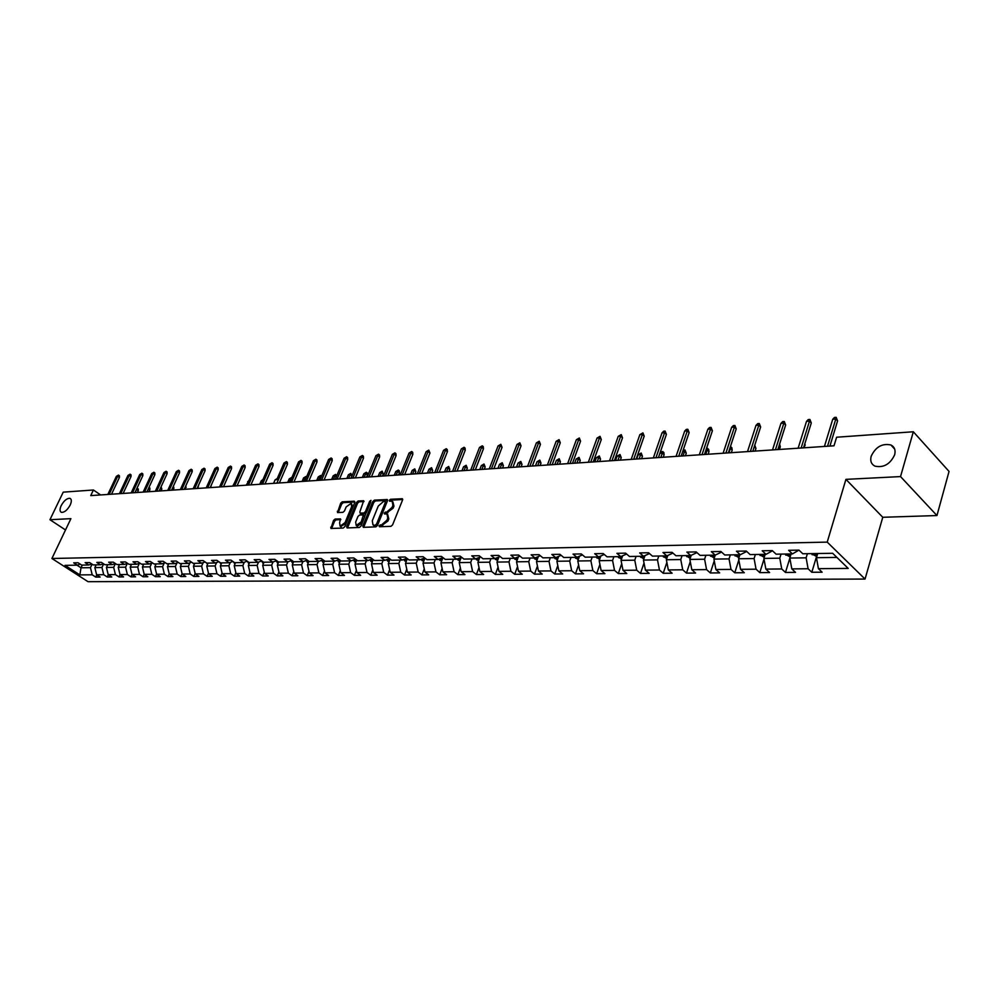 <?xml version="1.0" encoding="UTF-8"?>
<svg xmlns="http://www.w3.org/2000/svg" width="999" height="999" viewBox="0 0 999 999"><rect width="100%" height="100%" fill="white"/><g stroke="black" fill="none" stroke-linecap="round" stroke-linejoin="round"><path stroke-width="1.5" d="M379.071 525.811L379.433 526.748L390.934 526.336L392.582 524.9L402.56 499.999L402.335 498.738L390.509 499.288L389.373 500.287L389.523 501.173L392.195 501.286L392.907 505.332L392.083 507.392L386.863 511.95L384.24 513.011L384.39 513.898L387.038 514.035L387.762 518.131L386.925 520.204L381.693 524.762L379.071 525.811M387.724 514.56L388.811 518.943L387.974 521.016L380.07 526.723M402.684 499.525L391.546 500.099L390.384 501.173M392.894 501.823L393.956 506.143L393.131 508.204L385.252 513.911M70.192 505.057C71.728 501.548 71.691 499.325 70.092 498.389C67.095 498.039 64.123 500.449 61.201 505.606C59.653 509.115 59.678 511.338 61.289 512.3C64.298 512.649 67.258 510.227 70.192 505.057M894.654 454.807C895.791 450.149 894.542 446.878 890.896 444.98C882.179 443.156 875.611 446.915 871.178 456.243C870.004 460.914 871.253 464.21 874.937 466.133C883.64 467.969 890.209 464.185 894.654 454.807M335.09 519.055L333.516 520.442L330.906 528.459L343.219 528.059L344.805 526.673L354.77 502.485L354.283 501.198L342.232 501.835L340.671 503.209L337.5 512.549L342.907 512.35L344.48 510.976L346.154 506.93L351.111 503.346L351.636 506.668L345.08 522.577L340.122 526.161L339.598 522.789L340.497 518.893L335.09 519.055L336.126 519.842L334.565 521.216L331.631 528.483M70.904 518.656L49.95 519.717L63.224 492.145L93.406 489.997L90.747 495.604L834.003 445.804L836.613 437.225L913.323 431.768L900.536 476.585L845.928 479.358L827.222 542.12L51.911 558.491L70.904 518.656M362.824 525.998L363.324 527.335L375.861 526.873L377.485 525.462L387.462 500.786L387.25 499.525L374.4 500.137L372.789 501.548L362.824 525.998L363.736 527.322M359.378 527.472L347.09 527.922L346.616 526.61L356.568 502.385L358.154 500.998L363.686 500.761L359.865 511.838L360.065 513.099L363.848 512.986L365.459 511.588L369.642 501.311L370.979 500.362L360.989 526.073L359.378 527.472M827.222 542.12L865.047 579.058L88.024 581.68L51.911 558.491M96.778 574.875L95.754 577.097L100.162 577.06L96.616 574.762L103.721 574.7L107.28 577.01L111.776 576.985L108.204 574.662L115.434 574.6L119.018 576.935L123.576 576.91L120.005 574.562L127.36 574.5L130.944 576.86L135.589 576.823L132.005 574.462L139.485 574.4L143.082 576.773L147.815 576.748L144.206 574.363L151.823 574.3L155.432 576.685L160.252 576.66L156.631 574.25L164.385 574.188L168.007 576.61L172.902 576.573L169.281 574.15L177.173 574.075L180.807 576.523L185.789 576.485L182.155 574.038L190.197 573.975L193.831 576.435L198.913 576.398L195.267 573.926L203.446 573.863L207.105 576.348L212.263 576.311L208.616 573.813L216.945 573.751L220.617 576.248L225.874 576.211L222.203 573.701L230.694 573.626L234.378 576.161L239.735 576.123L236.051 573.588L244.705 573.513L248.389 576.061L253.858 576.023L250.162 573.463L258.978 573.389L262.675 575.973L268.244 575.936L264.548 573.339L273.526 573.264L277.235 575.874L282.904 575.836L279.196 573.214L288.361 573.139L292.07 575.774L297.852 575.736L294.131 573.089L303.471 573.014L307.192 575.674L313.087 575.624L309.365 572.964L318.893 572.889L322.615 575.561L328.634 575.524L324.9 572.827L334.603 572.752L338.349 575.461L344.48 575.412L340.734 572.702L350.649 572.614L354.395 575.349L360.651 575.312L356.905 572.564L367.008 572.477L370.766 575.237L377.147 575.199L373.389 572.427L383.703 572.34L387.462 575.124L393.981 575.087L390.222 572.277L400.749 572.19L404.52 575.012L411.163 574.962L407.405 572.14L418.156 572.04L421.928 574.9L428.708 574.85L424.937 571.99L435.926 571.89L439.697 574.775L446.628 574.725L442.857 571.84L454.07 571.74L457.854 574.65L464.935 574.6L461.151 571.678L472.614 571.59L476.398 574.525L483.628 574.475L479.845 571.528L491.558 571.428L495.342 574.4L502.747 574.35L498.951 571.366L510.914 571.266L514.71 574.275L522.277 574.225L518.481 571.203L530.719 571.091L534.502 574.138L542.245 574.088L538.449 571.028L550.961 570.928L554.757 574L562.662 573.95L558.866 570.854L571.665 570.754L575.461 573.863L583.553 573.801L579.757 570.679L592.857 570.566L596.64 573.713L604.919 573.663L601.136 570.504L614.535 570.392L618.319 573.576L626.785 573.513L623.001 570.317L636.725 570.204L640.509 573.426L649.175 573.364L645.404 570.129L659.452 570.004L663.224 573.276L672.115 573.214L668.331 569.929L682.729 569.805L686.488 573.114L695.591 573.051L691.82 569.73L706.568 569.605L710.326 572.951L719.655 572.889L715.896 569.53L731.006 569.405L734.764 572.789L744.317 572.727L740.571 569.318L756.056 569.193L759.802 572.614L769.605 572.552L765.858 569.105L781.742 568.968L785.476 572.452L795.529 572.377L791.807 568.893L808.104 568.756L811.812 572.265L822.127 572.202L818.418 568.668L848.213 568.406L832.654 553.284L802.784 553.758L798.975 550.124L788.636 550.312L792.432 553.921L798.938 550.124M95.754 577.097L92.208 574.8L79.87 574.9L65.022 565.359L77.298 565.172L73.701 562.837L78.084 562.762L81.693 565.097L88.774 564.984L85.152 562.637L89.61 562.562L93.232 564.922L100.437 564.797L96.803 562.425L101.336 562.35L104.982 564.735L112.3 564.61L108.666 562.225L113.274 562.137L116.92 564.547L124.388 564.423L120.729 562.012L125.424 561.925L129.083 564.348L136.676 564.235L133.004 561.8L137.787 561.713L141.458 564.16L149.188 564.035L145.504 561.575L150.374 561.488L154.058 563.96L161.925 563.836L158.229 561.351L163.187 561.263L166.883 563.761L174.9 563.636L171.191 561.126L176.236 561.038L179.945 563.548L188.099 563.424L184.39 560.901L189.523 560.801L193.244 563.349L201.561 563.211L197.827 560.664L203.072 560.564L206.805 563.124L215.26 562.999L211.526 560.414L216.858 560.327L220.604 562.912L229.233 562.774L225.474 560.177L230.919 560.077L234.665 562.687L243.456 562.549L239.698 559.927L245.242 559.827L249.001 562.462L257.967 562.325L254.196 559.677L259.84 559.577L263.624 562.237L272.752 562.087L268.968 559.415L274.737 559.315L278.521 562L287.837 561.85L284.041 559.153L289.91 559.04L293.706 561.763L303.209 561.613L299.413 558.878L305.407 558.778L309.203 561.513L318.893 561.363L315.085 558.603L321.203 558.503L325.012 561.263L334.902 561.113L331.081 558.329L337.325 558.216L341.146 561.013L351.223 560.851L347.402 558.041L353.771 557.929L357.605 560.751L367.894 560.589L364.061 557.742L370.567 557.629L374.4 560.489L384.915 560.327L381.069 557.454L387.712 557.33L391.558 560.227L402.285 560.052L398.439 557.142L405.219 557.03L409.066 559.952L420.03 559.777L416.183 556.83L423.101 556.718L426.96 559.665L438.161 559.49L434.303 556.518L441.383 556.393L445.242 559.378L456.693 559.203L452.822 556.193L460.052 556.068L463.923 559.078L475.624 558.903L471.753 555.856L479.145 555.731L483.017 558.778L494.967 558.591L491.096 555.519L498.663 555.394L502.534 558.478L514.76 558.279L510.889 555.169L518.618 555.044L522.489 558.166L535.002 557.966L531.131 554.82L539.035 554.682L542.907 557.842L555.706 557.642L551.835 554.457L559.927 554.32L563.798 557.517L576.898 557.305L573.026 554.083L581.306 553.946L585.177 557.18L598.588 556.967L594.717 553.708L603.196 553.558L607.067 556.83L620.791 556.618L616.92 553.321L625.611 553.159L629.47 556.48L643.531 556.256L639.672 552.922L648.563 552.759L652.434 556.118L666.832 555.894L662.974 552.509L672.09 552.347L675.948 555.744L690.709 555.519L686.862 552.085L696.203 551.923L700.049 555.369L715.184 555.132L711.338 551.66L720.928 551.498L724.762 554.982L740.284 554.732L736.45 551.223L746.278 551.048L750.112 554.582L766.021 554.333L762.2 550.774L772.289 550.599L776.098 554.17L792.432 553.921M103.659 563.861L101.96 567.507L94.855 567.607L96.129 564.872M94.855 567.607L96.616 574.762M101.96 567.507L103.721 574.7M88.774 564.984L91.771 563.96M115.422 563.548L113.674 567.345L106.443 567.444L107.717 564.685M106.443 567.444L108.204 574.662M113.674 567.345L115.434 574.6M100.437 564.797L103.484 563.761M127.323 563.411L125.587 567.182L118.232 567.282L119.518 564.497M118.232 567.282L120.005 574.562M125.587 567.182L127.36 574.5M112.3 564.61L115.409 563.548M139.41 563.274L137.712 567.02L130.22 567.12L131.506 564.31M130.22 567.12L132.005 574.462M137.712 567.02L139.485 574.4M124.388 564.423L127.547 563.336M151.723 563.149L150.037 566.845L142.432 566.945L143.719 564.123M142.432 566.945L144.206 574.363M150.037 566.845L151.823 574.3M136.676 564.235L139.885 563.111M164.236 563.024L162.6 566.67L154.845 566.783L156.131 563.923M154.845 566.783L156.631 574.25M162.6 566.67L164.385 574.188M149.188 564.035L152.46 562.887M176.985 562.887L175.374 566.495L167.482 566.608L168.781 563.723M167.482 566.608L169.281 574.15M175.374 566.495L177.173 574.075M161.925 563.836L165.26 562.662M189.972 562.762L188.386 566.321L180.357 566.433L181.643 563.536M180.357 566.433L182.155 574.038M188.386 566.321L190.197 573.975M174.9 563.636L178.284 562.425M203.184 562.624L201.636 566.133L193.456 566.246L194.755 563.324M193.456 566.246L195.267 573.926M201.636 566.133L203.446 573.863M188.099 563.424L191.558 562.187M216.633 562.499L215.122 565.946L206.793 566.071L207.992 563.111M206.793 566.071L208.616 573.813M215.122 565.946L216.945 573.751M201.561 563.211L205.082 561.95M230.344 562.375L228.871 565.759L220.379 565.884L221.691 562.899M220.379 565.884L222.203 573.701M228.871 565.759L230.694 573.626M215.26 562.999L218.843 561.7M244.305 562.237L242.869 565.571L234.228 565.684L235.527 562.674M234.228 565.684L236.051 573.588M242.869 565.571L244.705 573.513M229.233 562.774L232.879 561.45M258.529 562.112L257.143 565.372L248.326 565.496L249.638 562.449M248.326 565.496L250.162 573.463M257.143 565.372L258.978 573.389M243.456 562.549L247.178 561.188M273.027 561.987L271.678 565.172L262.7 565.297L264.011 562.225M262.7 565.297L264.548 573.339M271.678 565.172L273.526 573.264M257.967 562.325L261.763 560.926M291.783 560.377L287.837 561.85L286.501 564.972L277.347 565.097L278.659 562M277.347 565.097L279.196 573.214M286.501 564.972L288.361 573.139M272.752 562.087L276.623 560.651M302.922 561.613L301.611 564.76L292.27 564.897L293.619 561.7M292.27 564.897L294.131 573.089M301.611 564.76L303.471 573.014M318.331 561.376L317.02 564.547L307.492 564.685L308.903 561.301M307.492 564.685L309.365 572.964M317.02 564.547L318.893 572.889M303.209 561.613L307.23 560.102M334.053 561.126L332.729 564.335L323.027 564.472L324.5 560.901M323.027 564.472L324.9 572.827M332.729 564.335L334.603 572.752M318.893 561.363L323.002 559.802M350.087 560.876L348.763 564.11L338.861 564.248L340.409 560.476M338.861 564.248L340.734 572.702M348.763 564.11L350.649 572.614M334.902 561.113L339.086 559.515M366.433 560.614L365.122 563.886L355.007 564.035L356.631 560.039M355.007 564.035L356.905 572.564M365.122 563.886L367.008 572.477M351.223 560.851L355.507 559.203M383.129 560.352L381.805 563.661L371.503 563.798L373.189 559.59M371.503 563.798L373.389 572.427M381.805 563.661L383.703 572.34M367.894 560.589L372.265 558.891M400.174 560.089L398.851 563.424L388.324 563.573L390.097 559.128M388.324 563.573L390.222 572.277M398.851 563.424L400.749 572.19M384.915 560.327L389.373 558.578M417.57 559.815L416.246 563.186L405.494 563.336L407.342 558.641M405.494 563.336L407.405 572.14M416.246 563.186L418.156 572.04M402.285 560.052L406.83 558.254M435.327 559.527L434.003 562.949L423.027 563.099L424.962 558.141M423.027 563.099L424.937 571.99M434.003 562.949L435.926 571.89M420.03 559.777L424.675 557.917M453.471 559.253L452.147 562.699L440.934 562.849L442.957 557.617M440.934 562.849L442.857 571.84M452.147 562.699L454.07 571.74M438.161 559.49L442.907 557.579M472.003 558.953L470.679 562.437L459.228 562.599L461.238 557.342M459.228 562.599L461.151 571.678M470.679 562.437L472.614 571.59M456.693 559.203L461.538 557.217M490.946 558.653L489.622 562.187L477.922 562.337L479.882 557.142M477.922 562.337L479.845 571.528M489.622 562.187L491.558 571.428M475.624 558.903L480.569 556.855M510.302 558.354L508.978 561.913L497.015 562.075L498.938 556.942M497.015 562.075L498.951 571.366M508.978 561.913L510.914 571.266M494.967 558.591L500.037 556.493M530.094 558.041L528.771 561.638L516.545 561.813L518.406 556.743M516.545 561.813L518.481 571.203M528.771 561.638L530.719 571.091M514.76 558.279L519.942 556.106M550.337 557.729L549.013 561.363L536.513 561.538L538.324 556.555M536.513 561.538L538.449 571.028M549.013 561.363L550.961 570.928M535.002 557.966L540.297 555.706M571.028 557.405L569.717 561.076L556.918 561.263L558.678 556.356M556.918 561.263L558.866 570.854M569.717 561.076L571.665 570.754M555.706 557.642L561.126 555.307M592.207 557.067L590.896 560.789L577.809 560.976L579.507 556.168M577.809 560.976L579.757 570.679M590.896 560.789L592.857 570.566M576.898 557.305L582.442 554.895M613.886 556.73L612.574 560.489L599.175 560.676L600.824 555.981M599.175 560.676L601.136 570.504M612.574 560.489L614.535 570.392M598.701 556.918L604.258 554.457M636.063 556.381L634.765 560.189L621.053 560.377L622.627 555.794M621.053 560.377L623.001 570.317M634.765 560.189L636.725 570.204M620.791 556.618L626.61 554.02M658.791 556.018L657.492 559.877L643.443 560.064L644.954 555.619M643.443 560.064L645.404 570.129M657.492 559.877L659.452 570.004M643.531 556.256L649.487 553.558M682.055 555.656L680.756 559.552L666.37 559.752L667.807 555.444M666.37 559.752L668.331 569.929M680.756 559.552L682.729 569.805M666.832 555.894L672.939 553.096M705.893 555.282L704.607 559.228L689.859 559.428L691.233 555.269M689.859 559.428L691.82 569.73M704.607 559.228L706.568 569.605M690.709 555.519L696.965 552.609M730.319 554.895L729.045 558.891L713.935 559.103L715.222 555.119M721.578 552.085L715.184 555.132M713.935 559.103L715.896 569.53M729.045 558.891L731.006 569.405M755.369 554.495L754.095 558.553L738.598 558.766L739.872 554.745M746.715 551.448L740.284 554.732M738.598 558.766L740.571 569.318M754.095 558.553L756.056 569.193M781.043 554.095L779.782 558.191L763.898 558.416L765.159 554.345M772.502 550.786L766.021 554.333M763.898 558.416L765.858 569.105M779.782 558.191L781.742 568.968M807.392 553.683L806.131 557.829L789.834 558.054L791.096 553.933M789.834 558.054L791.807 568.893M806.131 557.829L808.104 568.756M836.9 557.417L816.458 557.692L817.706 553.521M816.458 557.692L818.418 568.668M845.928 479.358L882.766 517.282L936.95 515.546L900.536 476.585M936.95 515.546L949.05 471.428L913.323 431.768M49.95 519.717L65.509 529.957M882.766 517.282L865.047 579.058M100.637 494.942L93.406 489.997M82.28 565.084L81.006 567.794L90.447 567.669L92.083 564.173M76.948 565.172L81.006 567.794L79.87 574.9M90.447 567.669L92.208 574.8M77.298 565.172L80.245 564.16M816.52 556.58L811.812 572.265M789.847 558.141L785.476 572.452M764.023 559.078L759.802 572.614M738.823 559.977L734.764 572.789M714.248 560.814L710.326 572.951M690.272 561.6L686.488 573.114M666.87 562.35L663.224 573.276M644.018 563.049L640.509 573.426M621.703 563.723L618.319 573.576M599.912 564.36L596.64 573.713M578.608 564.959L575.461 573.863M557.792 565.534L554.757 574M537.437 566.083L534.502 574.138M517.532 566.595L514.71 574.275M498.064 567.095L495.342 574.4M479.021 567.569L476.398 574.525M460.377 568.019L457.854 574.65M442.132 568.456L439.697 574.775M424.275 568.868L421.928 574.9M406.78 569.268L404.52 575.012M389.647 569.642L387.462 575.124M372.864 570.004L370.766 575.237M356.418 570.354L354.395 575.349M340.297 570.691L338.349 575.461M324.488 571.016L322.615 575.561M309.003 571.328L307.192 575.674M293.806 571.628L292.07 575.774M278.896 571.915L277.235 575.874M264.285 572.202L262.675 575.973M249.937 572.464L248.389 576.061M235.851 572.727L234.378 576.161M222.04 572.976L220.617 576.248M208.466 573.214L207.105 576.348M195.155 573.451L193.831 576.435M182.068 573.676L180.807 576.523M169.218 573.901L168.007 576.61M156.606 574.113L155.432 576.685M144.193 574.313L143.082 576.773M132.03 574.475L130.944 576.86M120.08 574.612L119.018 576.935M108.329 574.75L107.28 577.01M387.587 500.312L375.437 500.949L373.826 502.347L363.873 526.798M375.462 524.987L376.598 524L385.352 502.36L385.202 501.486L383.441 501.523L378.271 506.056L372.29 520.791L372.989 524.9L376.511 525.799L377.647 524.8L376.598 524M386.039 502.26L386.401 503.171L377.647 524.8M373.376 525.187L374.962 525.849L373.913 525.049M376.511 525.799L374.962 525.849M364.011 501.535L359.19 501.785L357.605 503.184L347.527 527.909M360.901 513.736L364.897 513.786L366.496 512.375L370.679 502.11L369.642 501.311M355.656 522.09L356.218 525.486L361.251 521.865L363.361 514.935L359.578 515.034L357.979 516.433L355.656 522.09M356.73 525.874L357.267 526.286L362.3 522.664L361.251 521.865M363.561 515.084L364.61 516.995L362.3 522.664M340.821 519.642L336.126 519.842M340.647 526.56L346.116 523.364L345.08 522.577M351.636 503.746L352.672 507.455L346.116 523.364M354.895 502.01L343.269 502.622L341.708 503.996L338.211 512.574M816.782 556.568L811.25 553.621M814.51 553.571L816.658 554.295L816.57 553.533M829.919 446.078L837.574 420.904L835.801 419.018L827.509 446.241M832.729 419.268L834.477 417.457L836.175 417.32L835.801 419.018L832.729 419.268L824.425 446.441M836.175 417.32L837.574 420.904M790.172 556.955L784.902 554.033M788.074 553.983L790.184 554.695L790.084 553.958M830.793 443.206L829.982 446.078M764.235 557.317L759.215 554.433M762.312 554.395L764.372 555.094L764.272 554.358M804.969 443.306L804.407 447.789M805.256 445.079L804.62 444.443M803.571 447.839L811.288 422.977L809.502 421.116L801.148 448.002M806.518 421.353L808.241 419.568L809.902 419.443L809.502 421.116L806.518 421.353L798.139 448.201M809.902 419.443L811.288 422.977M777.871 449.562L785.651 425L783.853 423.164L775.436 449.725M780.943 423.389L782.654 421.628L784.277 421.503L783.853 423.164L780.943 423.389L772.514 449.925M784.277 421.503L785.651 425M738.948 557.679L734.165 554.832M737.175 554.782L739.198 555.494L739.098 554.757M779.62 444.031L780.306 446.79L779.457 449.463M780.306 446.79L779.133 445.604M714.273 558.041L709.727 555.219M712.662 555.169L714.647 555.869L714.535 555.144M754.757 445.204L755.956 448.451L755.107 451.086M755.956 448.451L754.257 446.765M690.209 558.379L685.876 555.594M688.748 555.544L690.684 556.243L690.571 555.519M730.356 446.778L731.855 447.702L732.18 450.074L730.419 448.351L728.945 452.847M730.881 446.74L729.832 448.401M732.18 450.074L731.33 452.684M752.809 451.248L760.639 426.96L758.84 425.162L750.361 451.411M755.993 425.387L757.704 423.638L759.277 423.514L758.84 425.162L755.993 425.387L747.514 451.598M759.277 423.514L760.639 426.96M728.358 452.884L736.226 428.883L734.427 427.097L725.898 453.047M731.643 427.322L733.341 425.599L734.889 425.474L734.427 427.097L731.643 427.322L723.114 453.234M734.889 425.474L736.226 428.883M704.482 454.483L712.399 430.769L710.589 429.008L702.022 454.645M707.879 429.22L709.565 427.51L711.076 427.397L710.589 429.008L707.879 429.22L699.312 454.832M711.076 427.397L712.399 430.769M681.181 456.043L689.135 432.592L687.324 430.856L678.721 456.206M684.677 431.068L686.35 429.383L687.824 429.27L687.324 430.856L684.677 431.068L676.061 456.393M687.824 429.27L689.135 432.592M658.428 457.567L666.408 434.39L664.597 432.667L655.956 457.729M662.012 432.879L663.673 431.206L665.109 431.093L664.597 432.667L662.012 432.879L653.358 457.904M665.109 431.093L666.408 434.39M636.201 459.053L644.205 436.138L642.394 434.44L633.716 459.228M639.86 434.64L642.919 432.879L642.394 434.44L639.86 434.64L631.193 459.39M642.919 432.879L644.205 436.138M614.472 460.514L622.514 437.837L620.691 436.163L612 460.676M618.219 436.363L621.241 434.627L620.691 436.163L618.219 436.363L609.515 460.851M621.241 434.627L622.514 437.837M593.244 461.938L601.298 439.51L599.487 437.862L590.759 462.1M597.065 438.049L600.049 436.338L599.487 437.862L597.065 438.049L588.349 462.262M600.049 436.338L601.298 439.51M572.489 463.324L580.569 441.146L578.746 439.51L570.004 463.499M576.386 439.697L579.333 437.999L578.746 439.51L576.386 439.697L567.644 463.648M579.333 437.999L580.569 441.146M552.197 464.685L560.289 442.744L558.466 441.133L549.712 464.847M556.156 441.308L559.065 439.635L558.466 441.133L556.156 441.308L547.402 465.01M559.065 439.635L560.289 442.744M532.342 466.021L540.447 444.305L538.636 442.707L529.857 466.183M536.376 442.894L539.235 441.233L538.636 442.707L536.376 442.894L527.597 466.333M539.235 441.233L540.447 444.305M512.924 467.32L521.041 445.829L519.218 444.255L510.439 467.482M517.007 444.43L519.842 442.794L519.218 444.255L517.007 444.43L508.216 467.632M519.842 442.794L521.041 445.829M493.918 468.593L502.047 447.327L500.224 445.766L491.433 468.756M498.064 445.941L500.849 444.318L500.224 445.766L498.064 445.941L489.26 468.906M500.849 444.318L502.047 447.327M475.312 469.842L483.454 448.788L481.63 447.252L472.827 470.005M479.508 447.427L482.267 445.816L481.63 447.252L479.508 447.427L470.704 470.142M482.267 445.816L483.279 446.665L483.454 448.788M457.105 471.053L465.247 450.224L463.424 448.701L454.62 471.228M461.351 448.876L464.073 447.277L463.424 448.701L461.351 448.876L452.535 471.366M464.073 447.277L465.084 448.126L465.247 450.224M439.273 472.252L447.415 451.635L445.591 450.124L436.788 472.415M443.568 450.287L446.253 448.713L445.591 450.124L443.568 450.287L434.752 472.552M446.253 448.713L447.265 449.55L447.415 451.635M421.803 473.426L429.945 453.009L428.134 451.523L419.318 473.588M426.136 451.673L428.796 450.124L428.134 451.523L426.136 451.673L417.332 473.726M428.796 450.124L429.945 453.009M404.682 474.575L412.824 454.358L411.026 452.884L402.21 474.737M409.066 453.034L411.688 451.498L411.026 452.884L409.066 453.034L400.262 474.862M411.688 451.498L412.699 452.31L412.824 454.358M387.924 475.699L396.054 455.669L394.255 454.22L385.439 475.861M392.345 454.37L394.93 452.847L394.255 454.22L392.345 454.37L383.529 475.986M394.93 452.847L395.929 453.658L396.054 455.669M666.745 558.641L662.599 555.956M665.396 555.919L667.307 556.605L667.107 555.769M706.493 448.451L708.653 449.313L708.965 451.66L707.192 449.962L705.719 454.395M707.667 448.364L707.192 449.962L705.968 450.049M708.965 451.66L708.104 454.245M643.843 558.891L639.872 556.318M644.555 556.805L644.193 555.956M642.607 556.268L644.517 556.918M683.029 450.586L685.002 449.962L686.276 453.209L684.502 451.536L683.016 455.919M685.002 449.962L684.502 451.536L682.667 451.66M686.276 453.209L685.414 455.756M621.478 559.14L617.669 556.668M622.227 556.955L621.815 556.156M620.342 556.618L622.09 557.367M659.977 453.071L661.438 451.61L663.823 452.422L664.11 454.72L662.337 453.071L660.839 457.405M662.837 451.511L662.337 453.071L659.914 453.234M664.11 454.72L663.236 457.242M599.625 559.378L595.991 557.005M600.399 557.192L599.962 556.356M598.651 557.055L600.212 557.729M638.186 454.732L641.183 453.022L642.432 456.206L640.659 454.57L638.186 454.732L636.688 459.028M641.183 453.022L639.16 458.853M642.432 456.206L641.57 458.703M578.284 559.627L574.8 557.342M579.02 557.367L578.608 556.555M577.26 557.142L578.833 558.066M617.057 456.206L620.004 454.508L621.241 457.642L619.467 456.031L617.057 456.206L615.546 460.439M620.004 454.508L617.969 460.277M621.241 457.642L620.367 460.114M557.43 559.865L554.083 557.667M558.204 557.679L557.754 556.755M556.418 557.33L557.954 558.391M596.378 457.629L599.3 455.956L600.524 459.065L598.738 457.467L596.378 457.629L594.88 461.825M599.3 455.956L597.24 461.663M600.524 459.065L599.65 461.513M537.037 560.102L533.828 557.979M537.824 557.929L537.362 556.967M536.038 557.529L537.537 558.703M576.161 459.028L579.033 457.38L580.244 460.452L578.471 458.866L576.161 459.028L574.65 463.186M579.033 457.38L576.96 463.024M580.244 460.452L579.37 462.862M517.095 560.327L514.023 558.291M517.882 558.166L517.42 557.167M516.121 557.717L517.582 558.99M556.368 460.402L559.215 458.766L560.414 461.8L558.641 460.239L556.368 460.402L554.857 464.51M559.215 458.766L557.117 464.36M560.414 461.8L559.54 464.198M497.589 560.551L494.655 558.603M498.389 558.404L497.927 557.367M496.64 557.904L498.064 559.278M537.012 461.738L539.81 460.114L540.996 463.124L539.223 461.588L537.012 461.738L535.489 465.809M539.81 460.114L537.712 465.659M540.996 463.124L540.122 465.497M478.509 560.776L475.686 558.878M479.32 558.641L478.858 557.567M477.584 558.091L478.971 559.552M518.056 463.049L520.816 461.451L522.002 464.423L520.217 462.899L518.056 463.049L516.533 467.07M520.816 461.451L518.706 466.933M522.002 464.423L521.116 466.77M459.84 561.001L457.055 559.04M460.651 558.878L460.202 557.767M458.941 558.279L460.289 559.815M499.488 464.335L502.222 462.749L503.396 465.696L501.61 464.185L499.488 464.335L497.977 468.319M502.222 462.749L500.099 468.181M503.396 465.696L502.509 468.019M441.57 561.226L438.836 559.215M442.382 559.103L441.945 557.966M440.696 558.466L442.008 560.077M481.318 465.596L484.016 464.023L485.164 466.945L483.391 465.447L481.318 465.596L479.795 469.542M484.016 464.023L481.868 469.393M485.164 466.945L484.29 469.23M423.676 561.438L421.004 559.39M424.5 559.328L424.063 558.166L423.414 559.802L424.113 560.327M422.839 558.653L423.414 559.802M463.511 466.82L466.171 465.272L467.32 468.156L465.546 466.683L463.511 466.82L461.988 470.729M466.171 465.272L464.023 470.591M467.32 468.156L466.433 470.429M406.156 561.65L403.534 559.565M406.993 559.552L406.556 558.366M405.357 558.841L406.593 560.564M446.066 468.032L448.701 466.496L449.825 469.355L448.052 467.894L446.066 468.032L444.543 471.903M448.701 466.496L446.528 471.765M449.825 469.355L448.951 471.603M389.011 561.863L386.426 559.727M389.835 559.765L389.435 558.628M388.236 559.028L389.423 560.801M428.958 469.218L431.568 467.694L432.692 470.529L430.919 469.08L428.958 469.218L427.447 473.039M431.568 467.694L429.395 472.914M432.692 470.529L431.805 472.752M372.202 562.062L369.68 559.902M373.039 559.977L372.752 559.265M371.453 559.215L372.615 561.026M412.2 470.379L414.772 468.868L415.884 471.665L414.123 470.242L412.2 470.379L410.689 474.163M414.772 468.868L412.599 474.038M415.884 471.665L415.01 473.876M355.731 562.262L353.259 560.077M355.02 559.39L356.144 561.251M395.779 471.516L398.314 470.029L399.3 470.804L399.425 472.789L397.652 471.378L395.779 471.516L394.255 475.274M398.314 470.029L396.128 475.137M399.425 472.789L398.539 474.987M339.585 562.462L337.175 560.239M338.911 559.577L339.997 561.475M379.67 472.627L382.18 471.153L383.266 473.901L381.506 472.502L379.67 472.627L378.146 476.348M382.18 471.153L379.982 476.223M383.266 473.901L382.392 476.061M323.776 562.662L321.416 560.414M323.164 559.927L324.176 561.675M363.861 473.726L366.346 472.265L367.332 473.026L367.432 474.975L365.671 473.601L363.861 473.726L362.35 477.41M366.346 472.265L364.148 477.285M367.432 474.975L366.546 477.122M308.254 562.862L305.956 560.576M307.804 560.514L308.666 561.888M348.364 474.8L350.824 473.351L351.898 476.036L350.137 474.675L348.364 474.8L346.853 478.446M350.824 473.351L348.626 478.321M351.898 476.036L351.011 478.171M293.044 563.049L290.809 560.739M292.782 561.101L293.456 562.087M336.313 476.823L334.902 475.724L333.154 475.849L331.643 479.47M333.154 475.849L335.589 474.413L333.379 479.345M335.589 474.413L336.613 476.111M278.134 563.236L275.936 560.914M320.991 477.559L318.244 476.885L316.72 480.469M318.244 476.885L320.642 475.462L318.431 480.344M320.642 475.462L321.578 476.173M263.499 563.424L261.363 561.076M305.969 478.309L303.596 477.897L302.085 481.443M303.596 477.897L305.969 476.486L303.758 481.331M249.138 563.598L247.053 561.238M291.221 479.045L289.223 478.883L287.7 482.405M289.223 478.883L291.571 477.497L289.348 482.292M235.052 563.786L233.067 561.575M276.885 479.458L275.1 479.87L273.589 483.354M276.723 479.757L283.991 463.012L285.664 462.874L276.91 483.129M275.1 479.87L277.297 478.496M221.216 563.96L219.418 562.087M262.437 480.744L261.238 480.819L259.74 484.278M261.238 480.819L262.987 479.495M207.642 564.135L206.044 562.612M248.389 481.718L246.129 485.189M247.627 481.768L248.851 480.644M194.318 564.31L192.957 563.136M234.59 482.667L232.755 486.088M181.219 564.472L180.07 563.548M168.369 564.647L167.27 563.748M211.401 484.877L210.539 487.574M155.732 564.81L154.695 563.948M198.676 484.94L197.827 488.436M143.332 564.972L142.345 564.148M185.964 485.464L185.327 489.273M186.201 487.35L185.377 486.763M371.478 476.798L379.62 456.968L377.822 455.532L369.006 476.96M375.936 455.681L378.509 454.17L377.822 455.532L375.936 455.681L367.132 477.085M378.509 454.17L379.508 454.97L379.62 456.968M355.369 477.872L363.499 458.241L361.7 456.818L352.909 478.034M359.865 456.955L362.4 455.469L361.7 456.818L359.865 456.955L351.061 478.159M362.4 455.469L363.399 456.256L363.499 458.241M339.573 478.933L347.702 459.478L345.904 458.066L337.113 479.095M344.106 458.216L346.603 456.73L345.904 458.066L344.106 458.216L335.314 479.22M346.603 456.73L347.602 457.517L347.702 459.478M324.088 479.97L332.205 460.701L330.407 459.303L321.628 480.132M328.646 459.453L331.119 457.979L330.407 459.303L328.646 459.453L319.855 480.257M331.119 457.979L332.118 458.753L332.205 460.701M308.891 480.994L316.995 461.9L315.209 460.514L306.431 481.156M313.474 460.651L315.921 459.203L315.209 460.514L313.474 460.651L304.707 481.268M315.921 459.203L316.92 459.977L316.995 461.9M293.981 481.993L302.085 463.074L300.299 461.713L291.533 482.155M298.601 461.838L301.024 460.402L300.299 461.713L298.601 461.838L289.835 482.267M301.024 460.402L302.01 461.163L302.085 463.074M283.991 463.012L286.388 461.588L285.664 462.874L287.45 464.223L279.358 482.967M286.388 461.588L287.375 462.337L287.45 464.223M265.01 483.928L273.077 465.359L271.303 464.023L262.575 484.09M269.668 464.148L272.04 462.737L271.303 464.023L269.668 464.148L260.926 484.203M272.04 462.737L273.027 463.486L273.077 465.359M250.924 484.877L258.978 466.471L257.205 465.147L248.489 485.039M255.607 465.272L257.942 463.873L257.205 465.147L255.607 465.272L246.878 485.139M257.942 463.873L258.928 464.61L258.978 466.471M237.088 485.801L245.142 467.557L243.369 466.246L234.665 485.964M241.795 466.371L244.106 464.985L243.369 466.246L241.795 466.371L233.079 486.063M244.106 464.985L245.092 465.721L245.142 467.557M223.514 486.713L231.543 468.631L229.782 467.332L221.091 486.875M228.234 467.457L230.519 466.083L229.782 467.332L228.234 467.457L219.543 486.975M230.519 466.083L231.506 466.808L231.543 468.631M210.177 487.599L218.194 469.68L216.433 468.394L207.755 487.762M214.91 468.519L217.183 467.157L216.433 468.394L214.91 468.519L206.231 487.862M217.183 467.157L218.157 467.869L218.194 469.68M197.078 488.486L205.07 470.716L203.321 469.443L194.668 488.636M201.823 469.555L204.071 468.206L203.321 469.443L201.823 469.555L193.169 488.736M204.071 468.206L205.045 468.918L205.07 470.716M184.203 489.348L192.195 471.728L190.447 470.467L181.806 489.498M188.973 470.579L191.196 469.243L190.447 470.467L188.973 470.579L180.332 489.597M191.196 469.243L192.17 469.955L192.195 471.728M171.566 490.184L179.533 472.727L177.785 471.478L169.168 490.347M176.348 471.59L178.546 470.267L177.785 471.478L176.348 471.59L167.732 490.447M178.546 470.267L179.508 470.966L179.533 472.727M159.141 491.021L167.095 473.701L165.359 472.465L156.756 491.183M163.936 472.577L166.109 471.266L165.359 472.465L163.936 472.577L155.332 491.271M166.109 471.266L167.07 471.953L167.095 473.701M131.131 565.134L130.207 564.335M173.414 486.126L173.913 488.199L173.052 490.084M173.913 488.199L172.827 487.425M146.928 491.845L154.857 474.662L153.134 473.439L144.555 491.995M151.736 473.551L153.896 472.252L151.736 473.551L143.157 492.095M153.896 472.252L154.857 472.939L154.857 474.662M119.143 565.297L118.269 564.522M161.089 486.788L161.838 489.023L160.964 490.896M161.838 489.023L160.489 488.074M134.927 492.644L142.845 475.611L141.109 474.4L132.555 492.807M139.735 474.5L141.883 473.214L139.735 474.5L131.181 492.894M141.883 473.214L142.832 473.901L142.845 475.611M107.33 565.422L106.543 564.71M148.951 487.475L149.95 488.136L149.101 491.695M149.95 489.835L148.376 488.723M123.127 493.431L131.019 476.548L129.296 475.337L120.767 493.593M127.947 475.449L130.07 474.175L127.947 475.449L119.418 493.681M130.07 474.175L131.019 474.837L131.019 476.548M95.792 565.596L95.005 564.885M136.938 488.324L138.274 488.948L138.274 490.621L136.588 489.448L135.115 492.632M137.338 488.286L136.413 489.46M138.274 490.621L137.412 492.482M111.526 494.218L119.405 477.46L117.682 476.261L109.166 494.368M116.359 476.373L118.456 475.099L116.359 476.373L107.842 494.455M118.456 475.099L119.405 475.774L119.405 477.46M382.742 525.561L381.693 524.762M387.974 521.016L386.925 520.204M388.811 518.943L387.762 518.131M386.426 512.824L385.377 512.012M387.899 512.762L386.863 511.95M393.131 508.204L392.083 507.392M393.956 506.143L392.907 505.332M391.546 500.099L390.509 499.288M402.684 499.2L402.023 498.688M381.256 525.611L380.207 524.812M373.826 502.347L372.789 501.548M375.437 500.949L374.4 500.137M387.575 499.975L386.938 499.475M386.401 503.171L385.352 502.36M347.652 527.385L346.616 526.61M357.605 503.184L356.568 502.385M359.19 501.785L358.154 500.998M361.388 513.936L360.352 513.149M364.897 513.786L363.848 512.986M366.496 512.375L365.459 511.588M364.61 516.995L363.574 516.196M352.672 507.455L351.636 506.668M338.349 512.087L337.312 511.313M341.708 503.996L340.671 503.209M343.269 502.622L342.232 501.835M331.755 527.971L330.719 527.197M334.565 521.216L333.516 520.442M812.1 554.72L817.369 554.632M785.751 555.119L790.758 555.044M760.064 555.506L764.822 555.432M735.014 555.894L739.535 555.819M710.576 556.256L714.872 556.193M686.725 556.618L690.809 556.555M663.448 556.98L667.32 556.918M640.721 557.317L644.392 557.267M618.518 557.654L622.002 557.604M596.84 557.991L600.137 557.942M575.649 558.304L578.771 558.266M554.932 558.628L557.879 558.578M534.677 558.928L537.474 558.891M536.6 557.28L536.326 558.029M514.872 559.228L517.507 559.19M516.808 557.417L516.471 558.341M495.504 559.527L497.989 559.49M497.452 557.567L497.052 558.653M476.548 559.815L478.883 559.777M478.509 557.704L478.046 558.953M457.992 560.102L460.202 560.064M459.977 557.854L459.44 559.24M439.835 560.377L441.908 560.339M441.82 558.016L441.233 559.527M422.053 560.639L424.001 560.614M404.645 560.914L406.468 560.876M406.593 558.478L405.956 560.077M387.587 561.163L389.285 561.138M389.473 558.803L388.861 560.352M370.879 561.426L372.465 561.401M372.677 559.203L372.115 560.614M354.495 561.675L355.981 561.65M356.168 559.702L355.706 560.864M338.449 561.913L339.822 561.888M339.997 560.177L339.61 561.113M322.714 562.15L323.988 562.137M324.151 560.639L323.838 561.363M307.292 562.387L308.466 562.375M292.158 562.624L293.231 562.599M277.322 562.849L278.309 562.824M262.762 563.061L263.661 563.049M248.464 563.286L249.288 563.274M234.44 563.498L235.177 563.486M220.679 563.711L221.341 563.698M894.667 449.063L890.896 444.98M386.238 502.285L385.352 501.598M374.038 525.699L372.989 524.9M361.101 513.886L360.065 513.099M357.267 526.286L356.218 525.486M341.159 526.948L340.122 526.161"/></g></svg>
